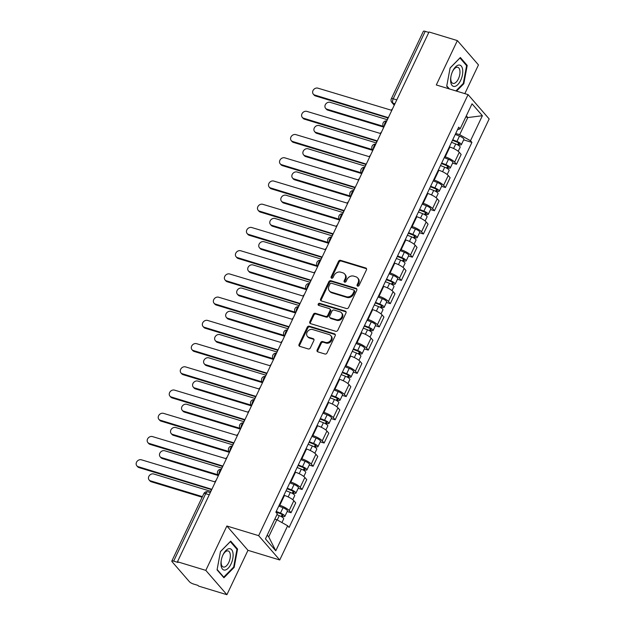 <?xml version="1.0" encoding="UTF-8"?>
<svg xmlns="http://www.w3.org/2000/svg" width="626" height="626" viewBox="0 0 626 626"><rect width="100%" height="100%" fill="white"/><g stroke="black" fill="none" stroke-linecap="round" stroke-linejoin="round"><path stroke-width="0.94" d="M357.618 286.129A1.174 0.978 -40.9 0 0 359.081 285.409L366.453 269.876A1.675 1.401 -40.9 0 0 365.748 267.991L340.583 260.346A1.675 1.401 -40.9 0 0 338.494 261.378L331.115 276.911A1.174 0.978 -40.9 0 0 333.071 277.506L334.026 275.495A5.352 4.468 -40.9 0 1 340.724 272.177L342.821 272.811A5.352 4.468 -40.9 0 1 344.644 273.985A5.352 4.468 -40.9 0 1 345.075 278.852L344.12 280.863A1.174 0.978 -40.9 0 0 346.076 281.457L347.031 279.446A5.352 4.468 -40.9 0 1 353.729 276.129L355.826 276.762A5.352 4.468 -40.9 0 1 357.649 277.936A5.352 4.468 -40.9 0 1 358.08 282.803L357.125 284.814A1.174 0.978 -40.9 0 0 357.618 286.129M317.147 349.973A1.675 1.401 -40.9 0 0 317.851 351.859L324.91 354.003A1.675 1.401 -40.9 0 0 326.999 352.97L335.192 335.724A1.675 1.401 -40.9 0 0 334.487 333.838L309.322 326.185A1.675 1.401 -40.9 0 0 307.225 327.226L299.04 344.472A1.675 1.401 -40.9 0 0 299.744 346.358L308.274 348.948A1.675 1.401 -40.9 0 0 310.363 347.907L313.869 340.528A1.675 1.401 -40.9 0 0 313.164 338.643L308.931 337.359A4.476 3.74 -40.9 0 1 307.405 336.381A4.476 3.74 -40.9 0 1 307.601 331.412A4.476 3.74 -40.9 0 1 312.648 329.542L329.213 334.574A4.476 3.74 -40.9 0 1 330.739 335.552A4.476 3.74 -40.9 0 1 330.544 340.521A4.476 3.74 -40.9 0 1 325.504 342.391L322.742 341.553A1.675 1.401 -40.9 0 0 320.653 342.594L317.147 349.973L317.758 350.677A1.675 1.401 -40.9 0 0 317.656 351.781M258.648 535.66L226.878 526.004L205.813 570.38L177.463 561.765L429.021 31.981L457.371 40.588L436.306 84.964L468.068 94.62L258.648 535.66L279.744 559.98L489.164 118.94L468.068 94.62M346.491 308.548A1.675 1.401 -40.9 0 0 348.588 307.515L356.773 290.268A1.675 1.401 -40.9 0 0 356.069 288.383L330.904 280.73A1.675 1.401 -40.9 0 0 328.806 281.77L320.622 299.017A1.675 1.401 -40.9 0 0 321.326 300.903L346.491 308.548M345.982 312.992L337.797 330.238A1.675 1.401 -40.9 0 1 335.7 331.279L310.535 323.626A1.675 1.401 -40.9 0 1 309.831 321.741L313.336 314.362A1.675 1.401 -40.9 0 1 315.426 313.321L325.63 316.427A1.675 1.401 -40.9 0 0 327.727 315.387L330.051 310.496A1.675 1.401 -40.9 0 0 329.346 308.61L318.72 305.378A1.174 0.978 -40.9 0 1 319.69 303.328L345.278 311.106A1.675 1.401 -40.9 0 1 345.982 312.992M205.813 570.38L226.902 594.7L198.559 586.085L197.941 585.373L193.528 584.035A3.412 0.876 -154.6 0 1 189.443 581.75L172.04 561.678A3.412 0.876 -154.6 0 1 171.814 561.084L203.841 493.632A3.412 0.876 25.4 0 1 205.688 493.679L173.66 561.131A3.412 0.876 -154.6 0 0 171.814 561.084M464.828 93.634L478.467 64.916L457.371 40.588M226.902 594.7L247.974 550.324L279.744 559.98M177.463 561.765L178.081 562.469L173.66 561.131M396.782 99.886L393.198 98.798A3.412 0.876 25.4 0 0 391.344 98.751L423.372 31.3A3.412 0.876 25.4 0 1 425.226 31.347L393.198 98.798A3.412 1.659 106.9 0 0 393.011 103.196L394.435 104.832M428.81 32.435L425.226 31.347M444.679 156.696L445.235 156.868A7.841 2.003 25.4 0 1 454.617 162.118L459.281 152.29A7.841 2.003 -154.6 0 0 449.898 147.04L449.351 146.875M459.281 152.29L461.159 154.458L456.487 164.278L452.614 163.104M454.617 162.118L456.487 164.278M441.58 186.329L445.462 187.51L450.125 177.682L448.247 175.523A7.841 2.003 -154.6 0 0 438.873 170.264L438.317 170.1M433.654 179.928L434.201 180.092A7.841 2.003 25.4 0 1 443.584 185.351L445.462 187.51M430.555 209.561L434.428 210.735L439.1 200.915L437.222 198.747A7.841 2.003 -154.6 0 0 427.84 193.497L427.292 193.324M422.62 203.153L423.176 203.325A7.841 2.003 25.4 0 1 432.558 208.575L434.428 210.735M419.522 232.786L423.403 233.968L428.067 224.139L426.189 221.98A7.841 2.003 -154.6 0 0 416.806 216.721L416.259 216.557M411.595 226.385L412.143 226.549A7.841 2.003 25.4 0 1 421.525 231.808L423.403 233.968M408.488 256.018L412.37 257.192L417.041 247.372L415.163 245.204A7.841 2.003 -154.6 0 0 405.781 239.954L405.233 239.781M400.562 249.61L401.117 249.782A7.841 2.003 25.4 0 1 410.492 255.032L412.37 257.192M397.463 279.243L401.344 280.425L406.008 270.596L404.13 268.437A7.841 2.003 -154.6 0 0 394.748 263.178L394.2 263.014M389.536 272.842L390.084 273.006A7.841 2.003 25.4 0 1 399.466 278.257L401.344 280.425M386.43 302.475L390.311 303.649L394.975 293.821L393.105 291.661A7.841 2.003 -154.6 0 0 383.722 286.411L383.175 286.238M378.503 296.067L379.051 296.239A7.841 2.003 25.4 0 1 388.433 301.489L390.311 303.649M375.404 325.7L379.286 326.882L383.949 317.053L382.071 314.894A7.841 2.003 -154.6 0 0 372.689 309.635L372.141 309.471M367.478 319.299L368.025 319.463A7.841 2.003 25.4 0 1 377.408 324.714L379.286 326.882M364.371 348.932L368.252 350.106L372.916 340.278L371.046 338.118A7.841 2.003 -154.6 0 0 361.664 332.868L361.116 332.696M356.444 342.524L356.992 342.696A7.841 2.003 25.4 0 1 366.374 347.946L368.252 350.106M353.346 372.157L357.219 373.339L361.891 363.51L360.013 361.351A7.841 2.003 -154.6 0 0 350.63 356.092L350.083 355.928M345.419 365.756L345.967 365.92A7.841 2.003 25.4 0 1 355.349 371.171L357.219 373.339M342.312 395.389L346.194 396.563L350.857 386.735L348.987 384.575A7.841 2.003 -154.6 0 0 339.605 379.325L339.049 379.153M334.386 388.981L334.933 389.153A7.841 2.003 25.4 0 1 344.316 394.403L346.194 396.563M331.287 418.614L335.16 419.796L339.832 409.967L337.954 407.8A7.841 2.003 -154.6 0 0 328.572 402.549L328.024 402.385M323.36 412.213L323.908 412.377A7.841 2.003 25.4 0 1 333.29 417.628L335.16 419.796M320.254 441.846L324.135 443.02L328.799 433.192L326.928 431.032A7.841 2.003 -154.6 0 0 317.546 425.782L316.991 425.61M312.327 435.438L312.875 435.602A7.841 2.003 25.4 0 1 322.257 440.86L324.135 443.02M309.228 465.071L313.102 466.253L317.773 456.424L315.895 454.257A7.841 2.003 -154.6 0 0 306.513 449.006L305.965 448.842M301.294 458.67L301.849 458.835A7.841 2.003 25.4 0 1 311.232 464.085L313.102 466.253M298.195 488.303L302.076 489.477L306.74 479.649L304.862 477.489A7.841 2.003 -154.6 0 0 295.488 472.239L294.932 472.067M290.268 481.895L290.816 482.059A7.841 2.003 25.4 0 1 300.198 487.318L302.076 489.477M287.17 511.528L291.043 512.71L295.715 502.881L293.837 500.714A7.841 2.003 -154.6 0 0 284.454 495.463L283.907 495.299M279.235 505.127L279.791 505.292A7.841 2.003 25.4 0 1 289.173 510.542L291.043 512.71M455.712 133.471L459.68 134.676L467.81 117.555L466.323 115.833M465.799 116.945L467.81 117.555L482.372 115.716L470.494 140.733L459.68 134.676M457.489 129.723L460.157 128.815L472.035 103.799L482.372 115.716M267.224 535.136L268.71 536.858L276.841 519.729L287.655 525.785L289.095 527.452L471.934 142.399L470.494 140.733M287.655 525.785L275.776 550.802L265.447 538.884L277.318 513.868L275.878 512.201L458.717 127.148L460.157 128.815M456.55 91.114L463.811 83.735L467.207 65.417L460.36 57.514L450.11 67.929L446.714 86.247L448.92 88.798M226.878 526.004L247.974 550.324M223.92 577.782L234.171 567.359L237.567 549.041L230.712 541.138L220.462 551.561L217.065 569.879L223.92 577.782M276.841 519.729L274.83 519.118M463.639 139.872L471.934 142.399M268.71 536.858L275.776 550.802M463.177 83.54L463.811 83.735M466.112 65.081L467.207 65.417M233.537 567.172L234.171 567.359M236.464 548.705L237.567 549.041M357.634 286.137A1.174 0.978 -40.9 0 1 357.743 285.519L358.69 283.515A5.352 4.468 -40.9 0 0 358.268 278.64L357.649 277.936M344.644 273.985L345.262 274.689A5.352 4.468 -40.9 0 1 345.693 279.556L344.738 281.567A1.174 0.978 -40.9 0 0 344.629 282.185M366.554 268.773A1.675 1.401 -40.9 0 0 366.366 268.703L341.201 261.05A1.675 1.401 -40.9 0 0 339.104 262.091L331.733 277.615A1.174 0.978 -40.9 0 0 331.623 278.234M356.875 289.165A1.675 1.401 -40.9 0 0 356.687 289.087L331.514 281.442A1.675 1.401 -40.9 0 0 329.425 282.475L321.232 299.721A1.675 1.401 -40.9 0 0 321.138 300.824M354.058 291.278A1.174 0.978 -40.9 0 0 353.565 289.955L331.467 283.242A1.174 0.978 -40.9 0 0 330.004 283.969L328.994 286.09A5.352 4.468 -40.9 0 0 329.425 290.957A5.352 4.468 -40.9 0 0 331.248 292.123L346.35 296.716A5.352 4.468 -40.9 0 0 353.048 293.398L354.058 291.278L354.668 291.99A1.174 0.978 -40.9 0 0 354.574 290.926L353.964 290.214M329.425 290.957L330.043 291.669A5.352 4.468 -40.9 0 0 331.866 292.835L331.248 292.123M354.668 291.99L353.667 294.11A5.352 4.468 -40.9 0 1 346.968 297.428L331.866 292.835M329.918 308.97L330.528 309.682A1.675 1.401 -40.9 0 1 330.669 311.2L328.337 316.099A1.675 1.401 -40.9 0 1 326.248 317.132L316.044 314.033A1.675 1.401 -40.9 0 0 313.947 315.074L310.441 322.453A1.675 1.401 -40.9 0 0 310.339 323.556M346.084 311.889A1.675 1.401 -40.9 0 0 345.896 311.818L320.309 304.04A1.174 0.978 -40.9 0 0 318.736 305.386M336.225 319.643A4.476 3.74 -40.9 0 0 341.272 317.773A4.476 3.74 -40.9 0 0 341.467 312.804A4.476 3.74 -40.9 0 0 339.941 311.826L334.096 310.05A1.675 1.401 -40.9 0 0 332.007 311.091L329.683 315.981A1.675 1.401 -40.9 0 0 330.387 317.867L336.225 319.643L336.843 320.355A4.476 3.74 -40.9 0 0 341.882 318.485A4.476 3.74 -40.9 0 0 342.078 313.509L341.467 312.804M329.816 317.507L330.434 318.211A1.675 1.401 -40.9 0 0 331.005 318.579L330.387 317.867M336.843 320.355L331.005 318.579M330.739 335.552L331.357 336.256A4.476 3.74 -40.9 0 1 331.162 341.233A4.476 3.74 -40.9 0 1 326.115 343.103L323.36 342.265A1.675 1.401 -40.9 0 0 321.263 343.298L317.758 350.677M307.405 336.381L308.023 337.093A4.476 3.74 -40.9 0 0 309.549 338.063L308.931 337.359M313.97 339.425A1.675 1.401 -40.9 0 0 313.775 339.355L309.549 338.063M335.293 334.62A1.675 1.401 -40.9 0 0 335.106 334.542L309.933 326.897A1.675 1.401 -40.9 0 0 307.843 327.93L299.651 345.176A1.675 1.401 -40.9 0 0 299.549 346.28M451.518 142.313L455.751 143.972A4.265 1.088 25.4 0 1 460.149 147.227L458.216 151.296M452.465 140.31L457.238 142.188A2.042 0.524 25.4 0 1 459.351 143.745A2.042 0.524 25.4 0 1 458.24 143.722L457.684 144.888M387.361 119.715L330.199 102.343A3.92 3.271 -40.9 0 0 325.778 103.979A3.92 3.271 -40.9 0 0 325.606 108.337A3.92 3.271 -40.9 0 0 326.944 109.19L383.542 126.389M452.715 139.778L456.957 141.445A4.265 1.088 25.4 0 1 461.346 144.7A4.265 1.088 25.4 0 1 459.038 144.645L458.639 145.475M455.266 134.418L459.5 136.085A4.265 1.088 25.4 0 1 463.897 139.34L461.346 144.7M383.832 127.156L327.742 110.113A3.92 3.271 139.1 0 1 326.412 109.26L325.606 108.337M458.623 142.9L458.24 143.722L459.038 144.645M392.557 108.783A3.412 2.848 -40.9 0 0 391.367 110.231L317.898 88.156A3.92 3.271 -40.9 0 0 313.485 89.8A3.92 3.271 -40.9 0 0 313.313 94.15A3.92 3.271 -40.9 0 0 314.651 95.011L387.909 117.524A3.412 2.848 -40.9 0 0 387.588 119.237M387.752 117.899L315.449 95.927A3.92 3.271 139.1 0 1 314.111 95.074L313.313 94.15M440.485 165.538L444.718 167.205A4.265 1.088 25.4 0 1 449.116 170.46L447.191 174.521M441.44 163.535L446.205 165.413A2.042 0.524 25.4 0 1 448.318 166.978A2.042 0.524 25.4 0 1 447.207 166.946L446.651 168.112M376.336 142.939L319.166 125.568A3.92 3.271 -40.9 0 0 314.753 127.211A3.92 3.271 -40.9 0 0 314.581 131.562A3.92 3.271 -40.9 0 0 315.919 132.415L372.509 149.614M441.69 163.01L445.923 164.669A4.265 1.088 25.4 0 1 450.321 167.924A4.265 1.088 25.4 0 1 448.005 167.87L447.613 168.699M444.233 157.642L448.466 159.309A4.265 1.088 25.4 0 1 452.864 162.564L450.321 167.924M372.799 150.381L316.717 133.338A3.92 3.271 139.1 0 1 315.379 132.485L314.581 131.562M447.598 166.133L447.207 166.946L448.005 167.87M429.459 188.762L433.693 190.429A4.265 1.088 25.4 0 1 438.09 193.684L436.158 197.746M430.406 186.767L435.18 188.645A2.042 0.524 25.4 0 1 437.284 190.202A2.042 0.524 25.4 0 1 436.181 190.179L435.626 191.345M365.302 166.172L308.141 148.8A3.92 3.271 -40.9 0 0 303.72 150.436A3.92 3.271 -40.9 0 0 303.547 154.794A3.92 3.271 -40.9 0 0 304.885 155.647L361.484 172.846M430.657 186.235L434.89 187.902A4.265 1.088 25.4 0 1 439.288 191.157A4.265 1.088 25.4 0 1 436.979 191.102L436.58 191.932M433.2 180.875L437.441 182.542A4.265 1.088 25.4 0 1 441.839 185.797L439.288 191.157M361.773 173.613L305.684 156.57A3.92 3.271 139.1 0 1 304.353 155.71L303.547 154.794M436.565 189.357L436.181 190.179L436.979 191.102M418.426 211.995L422.66 213.662A4.265 1.088 25.4 0 1 427.057 216.917L425.132 220.978M419.373 209.992L424.146 211.87A2.042 0.524 25.4 0 1 426.259 213.435A2.042 0.524 25.4 0 1 425.148 213.403L424.592 214.569M354.277 189.396L297.107 172.025A3.92 3.271 -40.9 0 0 292.694 173.66A3.92 3.271 -40.9 0 0 292.522 178.019A3.92 3.271 -40.9 0 0 293.86 178.872L350.45 196.071M419.631 209.46L423.865 211.126A4.265 1.088 25.4 0 1 428.262 214.382A4.265 1.088 25.4 0 1 425.946 214.327L425.555 215.156M422.174 204.099L426.408 205.766A4.265 1.088 25.4 0 1 430.805 209.021L428.262 214.382M350.74 196.838L294.658 179.795A3.92 3.271 139.1 0 1 293.32 178.942L292.522 178.019M425.539 212.59L425.148 213.403L425.946 214.327M458.655 65.057A11.08 5.399 106.9 0 0 452.504 71.52A11.08 5.399 106.9 0 0 450.853 76.935A11.08 5.399 106.9 0 0 454.695 86.435A11.08 5.399 106.9 0 0 462.434 74.901A11.08 5.399 106.9 0 0 458.655 65.057M450.923 76.568A8.388 4.092 106.9 0 0 452.934 83.383A8.388 4.092 106.9 0 0 453.873 83.446A8.388 4.092 106.9 0 0 459.539 75.629A8.388 4.092 106.9 0 0 457.817 67.326A8.388 4.092 106.9 0 0 456.878 67.264A8.388 4.092 106.9 0 0 452.355 71.857M450.086 68.038L459.969 57.999L466.605 65.652L463.318 83.399L455.916 90.927M449.452 88.962L446.776 85.879M229.014 548.689A11.08 5.399 106.9 0 0 222.856 555.145A11.08 5.399 106.9 0 0 221.213 560.567A11.08 5.399 106.9 0 0 225.055 570.059A11.08 5.399 106.9 0 0 232.794 558.525A11.08 5.399 106.9 0 0 229.014 548.689M221.275 560.2A8.388 4.092 106.9 0 0 223.294 567.007A8.388 4.092 106.9 0 0 224.233 567.07A8.388 4.092 106.9 0 0 229.899 559.253A8.388 4.092 106.9 0 0 228.177 550.95A8.388 4.092 106.9 0 0 227.238 550.888A8.388 4.092 106.9 0 0 222.707 555.481M220.446 551.663L230.321 541.623L236.964 549.276L233.67 567.031L223.74 577.125L217.136 569.503M223.216 576.961L223.74 577.125M381.524 132.008A3.412 2.848 -40.9 0 0 380.342 133.455L306.873 111.389A3.92 3.271 -40.9 0 0 302.452 113.024A3.92 3.271 -40.9 0 0 302.28 117.383A3.92 3.271 -40.9 0 0 303.618 118.236L376.875 140.756A3.412 2.848 -40.9 0 0 376.562 142.47M376.719 141.132L304.416 119.159A3.92 3.271 139.1 0 1 303.078 118.306L302.28 117.383M370.498 155.24A3.412 2.848 -40.9 0 0 369.309 156.688L295.84 134.613A3.92 3.271 -40.9 0 0 291.426 136.257A3.92 3.271 -40.9 0 0 291.254 140.607A3.92 3.271 -40.9 0 0 292.585 141.468L365.842 163.981A3.412 2.848 -40.9 0 0 365.529 165.694M365.694 164.356L293.391 142.384A3.92 3.271 139.1 0 1 292.052 141.531L291.254 140.607M359.465 178.465A3.412 2.848 -40.9 0 0 358.283 179.912L284.814 157.846A3.92 3.271 -40.9 0 0 280.393 159.481A3.92 3.271 -40.9 0 0 280.221 163.84A3.92 3.271 -40.9 0 0 281.559 164.693L354.817 187.213A3.412 2.848 -40.9 0 0 354.504 188.927M354.66 187.589L282.357 165.616A3.92 3.271 139.1 0 1 281.019 164.755L280.221 163.84M407.401 235.22L411.634 236.886A4.265 1.088 25.4 0 1 416.032 240.141L414.099 244.203M408.348 233.224L413.121 235.102A2.042 0.524 25.4 0 1 415.226 236.659A2.042 0.524 25.4 0 1 414.115 236.636L413.567 237.802M343.244 212.629L286.082 195.257A3.92 3.271 -40.9 0 0 281.661 196.893A3.92 3.271 -40.9 0 0 281.489 201.251A3.92 3.271 -40.9 0 0 282.827 202.104L339.425 219.303M408.598 232.692L412.831 234.359A4.265 1.088 25.4 0 1 417.229 237.614A4.265 1.088 25.4 0 1 414.921 237.559L414.522 238.389M411.141 227.332L415.382 228.999A4.265 1.088 25.4 0 1 419.78 232.254L417.229 237.614M339.715 220.07L283.625 203.027A3.92 3.271 139.1 0 1 282.295 202.167L281.489 201.251M414.506 235.814L414.115 236.636L414.921 237.559M396.368 258.452L400.601 260.119A4.265 1.088 25.4 0 1 404.999 263.374L403.074 267.435M397.314 256.449L402.088 258.327A2.042 0.524 25.4 0 1 404.2 259.892A2.042 0.524 25.4 0 1 403.089 259.86L402.534 261.026M332.218 235.853L275.049 218.482A3.92 3.271 -40.9 0 0 270.635 220.117A3.92 3.271 -40.9 0 0 270.463 224.476A3.92 3.271 -40.9 0 0 271.801 225.329L328.392 242.528M397.573 255.917L401.806 257.583A4.265 1.088 25.4 0 1 406.204 260.839A4.265 1.088 25.4 0 1 403.887 260.784L403.496 261.613M400.116 250.556L404.349 252.223A4.265 1.088 25.4 0 1 408.747 255.478L406.204 260.839M328.681 243.295L272.6 226.252A3.92 3.271 139.1 0 1 271.261 225.399L270.463 224.476M403.48 259.047L403.089 259.86L403.887 260.784M348.439 201.697A3.412 2.848 -40.9 0 0 347.25 203.145L273.781 181.071A3.92 3.271 -40.9 0 0 269.36 182.714A3.92 3.271 -40.9 0 0 269.196 187.064A3.92 3.271 -40.9 0 0 270.526 187.917L343.784 210.438A3.412 2.848 -40.9 0 0 343.471 212.151M343.635 210.813L271.332 188.841A3.92 3.271 139.1 0 1 269.994 187.988L269.196 187.064M337.406 224.922A3.412 2.848 -40.9 0 0 336.225 226.369L262.748 204.303A3.92 3.271 -40.9 0 0 258.335 205.938A3.92 3.271 -40.9 0 0 258.162 210.297A3.92 3.271 -40.9 0 0 259.5 211.15L332.758 233.67A3.412 2.848 -40.9 0 0 332.437 235.384M332.602 234.046L260.299 212.073A3.92 3.271 139.1 0 1 258.961 211.212L258.162 210.297M385.334 281.677L389.575 283.343A4.265 1.088 25.4 0 1 393.973 286.598L392.04 290.66M386.289 279.681L391.062 281.559A2.042 0.524 25.4 0 1 393.167 283.116A2.042 0.524 25.4 0 1 392.056 283.093L391.508 284.259M321.185 259.086L264.023 241.714A3.92 3.271 -40.9 0 0 259.602 243.35A3.92 3.271 -40.9 0 0 259.43 247.708A3.92 3.271 -40.9 0 0 260.768 248.561L317.366 265.76M386.539 279.149L390.773 280.816A4.265 1.088 25.4 0 1 395.17 284.071A4.265 1.088 25.4 0 1 392.862 284.016L392.463 284.846M389.082 273.789L393.324 275.456A4.265 1.088 25.4 0 1 397.713 278.711L395.17 284.071M317.656 266.527L261.566 249.484A3.92 3.271 139.1 0 1 260.228 248.624L259.43 247.708M392.447 282.271L392.056 283.093L392.862 284.016M374.309 304.909L378.542 306.576A4.265 1.088 25.4 0 1 382.94 309.831L381.015 313.892M375.256 302.906L380.029 304.784A2.042 0.524 25.4 0 1 382.142 306.349A2.042 0.524 25.4 0 1 381.031 306.317L380.475 307.483M310.16 282.31L252.99 264.939A3.92 3.271 -40.9 0 0 248.577 266.574A3.92 3.271 -40.9 0 0 248.405 270.933A3.92 3.271 -40.9 0 0 249.743 271.786L306.333 288.985M375.506 302.374L379.747 304.04A4.265 1.088 25.4 0 1 384.145 307.296A4.265 1.088 25.4 0 1 381.829 307.241L381.437 308.07M378.057 297.014L382.29 298.68A4.265 1.088 25.4 0 1 386.688 301.935L384.145 307.296M306.623 289.752L250.541 272.709A3.92 3.271 139.1 0 1 249.203 271.856L248.405 270.933M381.414 305.504L381.031 306.317L381.829 307.241M363.276 328.134L367.517 329.8A4.265 1.088 25.4 0 1 371.914 333.055L369.982 337.117M364.23 326.138L369.004 328.016A2.042 0.524 25.4 0 1 371.108 329.573A2.042 0.524 25.4 0 1 369.997 329.55L369.45 330.716M299.126 305.543L241.965 288.171A3.92 3.271 -40.9 0 0 237.544 289.807A3.92 3.271 -40.9 0 0 237.371 294.165A3.92 3.271 -40.9 0 0 238.709 295.018L295.308 312.217M364.481 325.606L368.714 327.273A4.265 1.088 25.4 0 1 373.112 330.528A4.265 1.088 25.4 0 1 370.803 330.473L370.404 331.303M367.024 320.246L371.265 321.913A4.265 1.088 25.4 0 1 375.655 325.168L373.112 330.528M295.589 312.984L239.508 295.941A3.92 3.271 139.1 0 1 238.17 295.081L237.371 294.165M370.389 328.728L369.997 329.55L370.803 330.473M352.25 351.366L356.484 353.033A4.265 1.088 25.4 0 1 360.881 356.288L358.948 360.349M353.197 349.363L357.97 351.241A2.042 0.524 25.4 0 1 360.083 352.806A2.042 0.524 25.4 0 1 358.972 352.774L358.416 353.94M288.101 328.767L230.931 311.396A3.92 3.271 -40.9 0 0 226.518 313.031A3.92 3.271 -40.9 0 0 226.346 317.39A3.92 3.271 -40.9 0 0 227.676 318.243L284.274 335.442M353.447 348.831L357.689 350.497A4.265 1.088 25.4 0 1 362.086 353.753A4.265 1.088 25.4 0 1 359.77 353.698L359.379 354.527M355.998 343.471L360.232 345.137A4.265 1.088 25.4 0 1 364.629 348.392L362.086 353.753M284.564 336.209L228.482 319.166A3.92 3.271 139.1 0 1 227.144 318.313L226.346 317.39M359.355 351.961L358.972 352.774L359.77 353.698M341.217 374.591L345.458 376.257A4.265 1.088 25.4 0 1 349.848 379.512L347.923 383.574M342.172 372.595L346.937 374.465A2.042 0.524 25.4 0 1 349.05 376.03A2.042 0.524 25.4 0 1 347.939 376.007L347.383 377.173M277.068 352L219.906 334.62A3.92 3.271 -40.9 0 0 215.485 336.264A3.92 3.271 -40.9 0 0 215.313 340.614A3.92 3.271 -40.9 0 0 216.651 341.475L273.249 358.675M342.422 372.063L346.655 373.73A4.265 1.088 25.4 0 1 351.053 376.985A4.265 1.088 25.4 0 1 348.737 376.922L348.346 377.752M344.965 366.703L349.198 368.37A4.265 1.088 25.4 0 1 353.596 371.625L351.053 376.985M273.531 359.441L217.449 342.399A3.92 3.271 139.1 0 1 216.111 341.538L215.313 340.614M348.33 375.185L347.939 376.007L348.737 376.922M330.192 397.823L334.425 399.49A4.265 1.088 25.4 0 1 338.822 402.745L336.89 406.806M331.138 395.82L335.912 397.698A2.042 0.524 25.4 0 1 338.024 399.263A2.042 0.524 25.4 0 1 336.913 399.231L336.358 400.397M266.042 375.224L208.873 357.853A3.92 3.271 -40.9 0 0 204.452 359.488A3.92 3.271 -40.9 0 0 204.287 363.847A3.92 3.271 -40.9 0 0 205.618 364.7L262.216 381.899M331.389 395.288L335.63 396.954A4.265 1.088 25.4 0 1 340.028 400.21A4.265 1.088 25.4 0 1 337.711 400.155L337.32 400.984M333.94 389.928L338.173 391.594A4.265 1.088 25.4 0 1 342.571 394.849L340.028 400.21M262.505 382.666L206.423 365.623A3.92 3.271 139.1 0 1 205.085 364.77L204.287 363.847M337.297 398.418L336.913 399.231L337.711 400.155M319.158 421.048L323.399 422.714A4.265 1.088 25.4 0 1 327.789 425.97L325.864 430.031M320.113 419.052L324.878 420.922A2.042 0.524 25.4 0 1 326.991 422.487A2.042 0.524 25.4 0 1 325.88 422.464L325.324 423.63M255.009 398.449L197.839 381.077A3.92 3.271 -40.9 0 0 193.426 382.721A3.92 3.271 -40.9 0 0 193.254 387.071A3.92 3.271 -40.9 0 0 194.592 387.932L251.183 405.132M320.363 418.52L324.597 420.187A4.265 1.088 25.4 0 1 328.994 423.442A4.265 1.088 25.4 0 1 326.678 423.379L326.287 424.209M322.906 413.16L327.14 414.827A4.265 1.088 25.4 0 1 331.537 418.082L328.994 423.442M251.472 405.898L195.39 388.856A3.92 3.271 139.1 0 1 194.052 387.995L193.254 387.071M326.271 421.642L325.88 422.464L326.678 423.379M308.133 444.28L312.366 445.947A4.265 1.088 25.4 0 1 316.764 449.202L314.831 453.263M309.08 442.277L313.853 444.155A2.042 0.524 25.4 0 1 315.966 445.72A2.042 0.524 25.4 0 1 314.855 445.689L314.299 446.854M243.976 421.681L186.814 404.31A3.92 3.271 -40.9 0 0 182.393 405.945A3.92 3.271 -40.9 0 0 182.229 410.304A3.92 3.271 -40.9 0 0 183.559 411.157L240.157 428.356M309.33 441.745L313.571 443.411A4.265 1.088 25.4 0 1 317.961 446.667A4.265 1.088 25.4 0 1 315.653 446.612L315.254 447.441M311.881 436.385L316.114 438.051A4.265 1.088 25.4 0 1 320.512 441.307L317.961 446.667M240.447 429.123L184.357 412.08A3.92 3.271 139.1 0 1 183.027 411.227L182.229 410.304M315.238 444.875L314.855 445.689L315.653 446.612M326.381 248.154A3.412 2.848 -40.9 0 0 325.191 249.602L251.722 227.528A3.92 3.271 -40.9 0 0 247.301 229.163A3.92 3.271 -40.9 0 0 247.137 233.521A3.92 3.271 -40.9 0 0 248.467 234.374L321.725 256.895A3.412 2.848 -40.9 0 0 321.412 258.608M321.576 257.27L249.265 235.298A3.92 3.271 139.1 0 1 247.935 234.445L247.137 233.521M315.347 271.379A3.412 2.848 -40.9 0 0 314.166 272.826L240.689 250.76A3.92 3.271 -40.9 0 0 236.276 252.395A3.92 3.271 -40.9 0 0 236.104 256.754A3.92 3.271 -40.9 0 0 237.442 257.607L310.699 280.127A3.412 2.848 -40.9 0 0 310.379 281.841M310.543 280.503L238.24 258.53A3.92 3.271 139.1 0 1 236.902 257.669L236.104 256.754M304.322 294.603A3.412 2.848 -40.9 0 0 303.133 296.059L229.664 273.985A3.92 3.271 -40.9 0 0 225.243 275.62A3.92 3.271 -40.9 0 0 225.07 279.978A3.92 3.271 -40.9 0 0 226.409 280.831L299.666 303.352A3.412 2.848 -40.9 0 0 299.353 305.065M299.518 303.727L227.207 281.755A3.92 3.271 139.1 0 1 225.876 280.902L225.07 279.978M293.289 317.836A3.412 2.848 -40.9 0 0 292.099 319.283L218.63 297.217A3.92 3.271 -40.9 0 0 214.217 298.852A3.92 3.271 -40.9 0 0 214.045 303.211A3.92 3.271 -40.9 0 0 215.383 304.064L288.641 326.584A3.412 2.848 -40.9 0 0 288.32 328.298M288.484 326.96L216.181 304.987A3.92 3.271 139.1 0 1 214.843 304.126L214.045 303.211M282.256 341.06A3.412 2.848 -40.9 0 0 281.074 342.516L207.605 320.442A3.92 3.271 -40.9 0 0 203.184 322.077A3.92 3.271 -40.9 0 0 203.012 326.436A3.92 3.271 -40.9 0 0 204.35 327.288L277.608 349.809A3.412 2.848 -40.9 0 0 277.295 351.522M277.459 350.184L205.148 328.212A3.92 3.271 139.1 0 1 203.818 327.359L203.012 326.436M271.23 364.293A3.412 2.848 -40.9 0 0 270.041 365.74L196.572 343.674A3.92 3.271 -40.9 0 0 192.159 345.309A3.92 3.271 -40.9 0 0 191.986 349.668A3.92 3.271 -40.9 0 0 193.324 350.521L266.582 373.041A3.412 2.848 -40.9 0 0 266.261 374.747M266.426 373.417L194.123 351.444A3.92 3.271 139.1 0 1 192.785 350.583L191.986 349.668M260.197 387.517A3.412 2.848 -40.9 0 0 259.015 388.973L185.546 366.899A3.92 3.271 -40.9 0 0 181.125 368.534A3.92 3.271 -40.9 0 0 180.953 372.893A3.92 3.271 -40.9 0 0 182.291 373.745L255.549 396.266A3.412 2.848 -40.9 0 0 255.236 397.98M255.392 396.641L183.089 374.669A3.92 3.271 139.1 0 1 181.751 373.816L180.953 372.893M249.171 410.75A3.412 2.848 -40.9 0 0 247.982 412.198L174.513 390.123A3.92 3.271 -40.9 0 0 170.1 391.766A3.92 3.271 -40.9 0 0 169.928 396.117A3.92 3.271 -40.9 0 0 171.266 396.978L244.523 419.49A3.412 2.848 -40.9 0 0 244.203 421.204M244.367 419.874L172.064 397.901A3.92 3.271 139.1 0 1 170.726 397.04L169.928 396.117M297.1 467.505L301.333 469.171A4.265 1.088 25.4 0 1 305.731 472.427L303.806 476.488M298.054 465.509L302.82 467.379A2.042 0.524 25.4 0 1 304.932 468.944A2.042 0.524 25.4 0 1 303.821 468.921L303.266 470.087M232.95 444.906L175.781 427.535A3.92 3.271 -40.9 0 0 171.368 429.178A3.92 3.271 -40.9 0 0 171.195 433.528A3.92 3.271 -40.9 0 0 172.533 434.389L229.124 451.589M298.305 464.977L302.538 466.644A4.265 1.088 25.4 0 1 306.936 469.891A4.265 1.088 25.4 0 1 304.619 469.836L304.228 470.666M300.848 459.617L305.081 461.284A4.265 1.088 25.4 0 1 309.479 464.531L306.936 469.891M229.413 452.355L173.332 435.313A3.92 3.271 139.1 0 1 171.994 434.452L171.195 433.528M304.213 468.099L303.821 468.921L304.619 469.836M238.138 433.974A3.412 2.848 -40.9 0 0 236.957 435.43L163.488 413.356A3.92 3.271 -40.9 0 0 159.067 414.991A3.92 3.271 -40.9 0 0 158.894 419.35A3.92 3.271 -40.9 0 0 160.233 420.202L233.49 442.723A3.412 2.848 -40.9 0 0 233.177 444.437M233.334 443.098L161.031 421.126A3.92 3.271 139.1 0 1 159.693 420.273L158.894 419.35M286.074 490.737L290.308 492.404A4.265 1.088 25.4 0 1 294.705 495.651L292.772 499.72M287.021 488.734L291.794 490.612A2.042 0.524 25.4 0 1 293.899 492.169A2.042 0.524 25.4 0 1 292.796 492.146L292.24 493.311M221.917 468.138L164.755 450.767A3.92 3.271 -40.9 0 0 160.334 452.402A3.92 3.271 -40.9 0 0 160.162 456.761A3.92 3.271 -40.9 0 0 161.5 457.614L218.098 474.813M287.271 488.202L291.513 489.868A4.265 1.088 25.4 0 1 295.902 493.124A4.265 1.088 25.4 0 1 293.594 493.069L293.195 493.898M289.815 482.842L294.056 484.508A4.265 1.088 25.4 0 1 298.453 487.764L295.902 493.124M218.388 475.58L162.298 458.537A3.92 3.271 139.1 0 1 160.968 457.684L160.162 456.761M293.179 491.332L292.796 492.146L293.594 493.069M227.113 457.207A3.412 2.848 -40.9 0 0 225.923 458.655L152.454 436.58A3.92 3.271 -40.9 0 0 148.041 438.223A3.92 3.271 -40.9 0 0 147.869 442.574A3.92 3.271 -40.9 0 0 149.199 443.435L222.465 465.947A3.412 2.848 -40.9 0 0 222.144 467.661M222.308 466.331L150.005 444.358A3.92 3.271 139.1 0 1 148.667 443.498L147.869 442.574M276.927 514.705L279.274 515.628A4.265 1.088 25.4 0 1 283.672 518.884L281.919 522.577M275.988 511.958L280.761 513.836A2.042 0.524 25.4 0 1 282.874 515.401A2.042 0.524 25.4 0 1 281.763 515.378L281.207 516.544M210.892 491.363L153.722 473.992A3.92 3.271 -40.9 0 0 149.309 475.635A3.92 3.271 -40.9 0 0 149.137 479.985A3.92 3.271 -40.9 0 0 150.475 480.846L202.417 496.629M276.246 511.434L280.479 513.101A4.265 1.088 25.4 0 1 284.877 516.348A4.265 1.088 25.4 0 1 282.561 516.293L282.17 517.123M278.789 506.074L283.022 507.741A4.265 1.088 25.4 0 1 287.42 510.988L284.877 516.348M202.135 497.224L151.273 481.762A3.92 3.271 139.1 0 1 149.935 480.909L149.137 479.985M282.154 514.556L281.763 515.378L282.561 516.293M216.08 480.432A3.412 2.848 -40.9 0 0 214.898 481.879L141.429 459.813A3.92 3.271 -40.9 0 0 137.008 461.448A3.92 3.271 -40.9 0 0 136.836 465.807A3.92 3.271 -40.9 0 0 138.174 466.66L211.431 489.18A3.412 2.848 -40.9 0 0 211.119 490.894M211.275 489.555L138.972 467.583A3.92 3.271 139.1 0 1 137.634 466.73L136.836 465.807M394.928 103.775L393.011 103.196A3.412 2.848 -40.9 0 1 391.845 102.445L394.247 105.215M300.198 487.318L304.862 477.489M311.232 464.085L315.895 454.257M322.257 440.86L326.928 431.032M333.29 417.628L337.954 407.8M344.316 394.403L348.987 384.575M355.349 371.171L360.013 361.351M366.374 347.946L371.046 338.118M377.408 324.714L382.071 314.894M388.433 301.489L393.105 291.661M399.466 278.257L404.13 268.437M410.492 255.032L415.163 245.204M421.525 231.808L426.189 221.98M432.558 208.575L437.222 198.747M443.584 185.351L448.247 175.523M289.173 510.542L293.837 500.714M279.791 505.292L284.454 495.463M290.816 482.059L295.488 472.239M301.849 458.835L306.513 449.006M312.875 435.602L317.546 425.782M323.908 412.377L328.572 402.549M334.933 389.153L339.605 379.325M345.967 365.92L350.63 356.092M356.992 342.696L361.664 332.868M368.025 319.463L372.689 309.635M379.051 296.239L383.722 286.411M390.084 273.006L394.748 263.178M401.117 249.782L405.781 239.954M412.143 226.549L416.806 216.721M423.176 203.325L427.84 193.497M434.201 180.092L438.873 170.264M445.235 156.868L449.898 147.04M386.735 121.045A3.412 1.659 106.9 0 0 384.387 125.99M375.702 144.277A3.412 1.659 106.9 0 0 373.354 149.215M364.668 167.502A3.412 1.659 106.9 0 0 362.329 172.447M353.643 190.734A3.412 1.659 106.9 0 0 351.296 195.672M342.61 213.959A3.412 1.659 106.9 0 0 340.262 218.904M331.584 237.191A3.412 1.659 106.9 0 0 329.237 242.129M320.551 260.416A3.412 1.659 106.9 0 0 318.204 265.361M309.526 283.641A3.412 1.659 106.9 0 0 307.178 288.586M298.492 306.873A3.412 1.659 106.9 0 0 296.145 311.818M287.467 330.098A3.412 1.659 106.9 0 0 285.12 335.043M276.434 353.33A3.412 1.659 106.9 0 0 274.086 358.275M265.408 376.555A3.412 1.659 106.9 0 0 263.061 381.5M254.375 399.787A3.412 1.659 106.9 0 0 252.028 404.732M243.35 423.012A3.412 1.659 106.9 0 0 241.002 427.957M232.316 446.244A3.412 1.659 106.9 0 0 229.969 451.182M221.283 469.469A3.412 1.659 106.9 0 0 218.944 474.414M209.272 494.767L205.688 493.679A3.412 1.659 106.9 0 1 207.91 491.833A3.412 3.412 0 0 0 203.841 493.632M358.69 283.515L358.08 282.803M344.738 281.567L344.12 280.863M345.693 279.556L345.075 278.852M331.733 277.615L331.115 276.911M339.104 262.091L338.494 261.378M341.201 261.05L340.583 260.346M366.366 268.703L365.748 267.991M357.743 285.519L357.125 284.814M321.232 299.721L320.622 299.017M329.425 282.475L328.806 281.77M331.514 281.442L330.904 280.73M356.687 289.087L356.069 288.383M346.968 297.428L346.35 296.716M353.667 294.11L353.048 293.398M310.441 322.453L309.831 321.741M313.947 315.074L313.336 314.362M316.044 314.033L315.426 313.321M326.248 317.132L325.63 316.427M328.337 316.099L327.727 315.387M330.669 311.2L330.051 310.496M320.309 304.04L319.69 303.328M345.896 311.818L345.278 311.106M321.263 343.298L320.653 342.594M323.36 342.265L322.742 341.553M326.115 343.103L325.504 342.391M313.775 339.355L313.164 338.643M299.651 345.176L299.04 344.472M307.843 327.93L307.225 327.226M309.933 326.897L309.322 326.185M335.106 334.542L334.487 333.838M455.751 143.972L453.607 148.495M459.5 136.085L456.957 141.445M327.742 110.113L326.944 109.19M314.651 95.011L315.449 95.927M444.718 167.205L442.574 171.727M448.466 159.309L445.923 164.669M316.717 133.338L315.919 132.415M433.693 190.429L431.549 194.952M437.441 182.542L434.89 187.902M305.684 156.57L304.885 155.647M422.66 213.662L420.515 218.177M426.408 205.766L423.865 211.126M294.658 179.795L293.86 178.872M303.618 118.236L304.416 119.159M292.585 141.468L293.391 142.384M281.559 164.693L282.357 165.616M411.634 236.886L409.49 241.409M415.382 228.999L412.831 234.359M283.625 203.027L282.827 202.104M400.601 260.119L398.457 264.634M404.349 252.223L401.806 257.583M272.6 226.252L271.801 225.329M270.526 187.917L271.332 188.841M259.5 211.15L260.299 212.073M389.575 283.343L387.424 287.866M393.324 275.456L390.773 280.816M261.566 249.484L260.768 248.561M378.542 306.576L376.398 311.091M382.29 298.68L379.747 304.04M250.541 272.709L249.743 271.786M367.517 329.8L365.365 334.323M371.265 321.913L368.714 327.273M239.508 295.941L238.709 295.018M356.484 353.033L354.339 357.548M360.232 345.137L357.689 350.497M228.482 319.166L227.676 318.243M345.458 376.257L343.306 380.78M349.198 368.37L346.655 373.73M217.449 342.399L216.651 341.475M334.425 399.49L332.281 404.005M338.173 391.594L335.63 396.954M206.423 365.623L205.618 364.7M323.399 422.714L321.248 427.237M327.14 414.827L324.597 420.187M195.39 388.856L194.592 387.932M312.366 445.947L310.222 450.462M316.114 438.051L313.571 443.411M184.357 412.08L183.559 411.157M248.467 234.374L249.265 235.298M237.442 257.607L238.24 258.53M226.409 280.831L227.207 281.755M215.383 304.064L216.181 304.987M204.35 327.288L205.148 328.212M193.324 350.521L194.123 351.444M182.291 373.745L183.089 374.669M171.266 396.978L172.064 397.901M301.333 469.171L299.189 473.694M305.081 461.284L302.538 466.644M173.332 435.313L172.533 434.389M160.233 420.202L161.031 421.126M290.308 492.404L288.163 496.919M294.056 484.508L291.513 489.868M162.298 458.537L161.5 457.614M149.199 443.435L150.005 444.358M279.274 515.628L277.224 519.948M283.022 507.741L280.479 513.101M151.273 481.762L150.475 480.846M138.174 466.66L138.972 467.583M386.782 120.943A3.412 3.412 0 0 0 383.668 126.546M375.749 144.168A3.412 3.412 0 0 0 372.634 149.77M364.723 167.4A3.412 3.412 0 0 0 361.609 173.003M353.69 190.625A3.412 3.412 0 0 0 350.576 196.228M342.665 213.857A3.412 3.412 0 0 0 339.55 219.46M331.631 237.082A3.412 3.412 0 0 0 328.517 242.685M320.606 260.314A3.412 3.412 0 0 0 317.492 265.909M309.573 283.539A3.412 3.412 0 0 0 306.458 289.142M298.547 306.771A3.412 3.412 0 0 0 295.433 312.366M287.514 329.996A3.412 3.412 0 0 0 284.4 335.599M276.489 353.22A3.412 3.412 0 0 0 273.374 358.823M265.455 376.453A3.412 3.412 0 0 0 262.341 382.056M254.422 399.678A3.412 3.412 0 0 0 251.316 405.28M243.397 422.91A3.412 3.412 0 0 0 240.282 428.513M232.363 446.135A3.412 3.412 0 0 0 229.249 451.737M221.338 469.367A3.412 3.412 0 0 0 218.224 474.97M210.32 492.568L207.91 491.833M391.344 98.751A3.412 3.412 0 0 0 391.845 102.445"/></g></svg>
